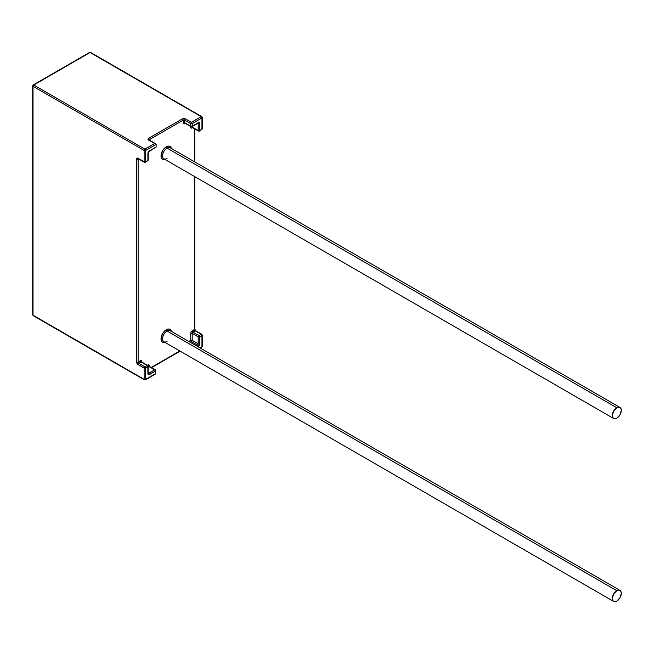 <?xml version="1.0" encoding="UTF-8"?>
<svg xmlns="http://www.w3.org/2000/svg" width="654" height="654" viewBox="0 0 654 654"><rect width="100%" height="100%" fill="white"/><g stroke="black" fill="none" stroke-linecap="round" stroke-linejoin="round"><path stroke-width="0.98" d="M170.62 148.066A6.368 3.679 120 0 0 167.04 148.09A1.063 0.613 60 0 1 166.288 146.79A7.431 4.292 -60 0 1 171.389 148.442L169.999 146.422L168.299 146.087L164.277 148.409L162.568 150.706L161.031 155.889L161.432 157.982L162.568 159.29L165.012 159.478A7.431 4.292 -60 0 1 161.072 155.129A7.431 4.292 -60 0 1 166.288 146.79A1.063 0.613 -120 0 0 167.04 148.09A6.368 3.679 120 0 0 162.879 153.698A6.368 3.679 120 0 0 163.852 158.808L613.607 418.47A6.368 3.679 -60 0 1 612.635 413.369A6.368 3.679 -60 0 1 616.796 407.753L167.04 148.09L616.796 407.753A6.368 3.679 -60 0 1 619.984 407.434A6.368 3.679 -60 0 1 620.957 412.543A6.368 3.679 -60 0 1 616.796 418.159A6.368 3.679 -60 0 1 613.607 418.47L615.071 418.756L616.796 418.159L619.984 414.791L621.3 410.352L620.957 408.562L619.984 407.434L618.52 407.156L616.796 407.753L613.607 411.113L612.291 415.552L612.635 417.35L613.607 418.47M170.62 331.006A6.368 3.679 120 0 0 167.04 331.022A1.063 0.613 60 0 1 166.288 329.722A7.431 4.292 -60 0 1 171.389 331.382L169.999 329.354L168.299 329.027L166.288 329.722L162.568 333.646L161.031 338.829L161.432 340.922L162.568 342.23L165.012 342.418A7.431 4.292 -60 0 1 161.072 338.069A7.431 4.292 -60 0 1 166.288 329.722A1.063 0.613 -120 0 0 167.04 331.022A6.368 3.679 120 0 0 162.879 336.638A6.368 3.679 120 0 0 163.852 341.748L613.607 601.41A6.368 3.679 -60 0 1 612.635 596.309A6.368 3.679 -60 0 1 616.796 590.693L167.04 331.022L616.796 590.693A6.368 3.679 -60 0 1 619.984 590.374A6.368 3.679 -60 0 1 620.957 595.483A6.368 3.679 -60 0 1 616.796 601.091A6.368 3.679 -60 0 1 613.607 601.41L615.071 601.696L616.796 601.091L619.984 597.731L621.3 593.292L620.957 591.502L619.984 590.374L618.52 590.088L616.796 590.693L613.607 594.053L612.291 598.492L612.635 600.29L613.607 601.41M190.69 127.064L191.132 128.037L192.194 127.931A2.126 1.226 -60 0 1 190.69 127.064L190.69 126.557L190.69 127.064A1.063 0.613 180 0 1 192.194 127.064L192.194 126.557L192.194 127.064A1.063 0.613 0 0 0 190.69 127.064M194.442 128.724L194.442 161.759L194.442 128.724M201.955 345.982L201.955 335.576A1.063 0.613 60 0 0 201.203 334.276A1.063 0.613 -60 0 1 201.734 334.227A1.063 0.613 -60 0 1 201.955 334.709A1.063 0.613 120 0 0 201.734 334.227A1.063 0.613 120 0 0 201.203 334.276L198.947 335.576A1.063 0.613 60 0 1 199.699 336.875L198.947 335.576L198.195 336.875L199.699 336.875L201.955 335.576A1.063 0.613 0 0 0 202.266 335.142A1.063 0.613 0 0 0 201.955 334.709A1.063 0.613 180 0 1 202.266 335.142A1.063 0.613 180 0 1 201.955 335.576A1.063 0.613 -120 0 0 201.203 334.276L195.194 330.81A1.063 0.613 -60 0 1 195.726 330.761A1.063 0.613 120 0 0 195.194 330.81A1.063 0.613 -120 0 1 194.442 329.51A1.063 0.613 0 0 0 194.753 329.076A1.063 0.613 180 0 1 194.442 329.51A1.063 0.613 -120 0 0 195.194 330.81L192.938 332.109A1.063 0.613 60 0 1 192.194 330.81A1.063 0.613 -120 0 0 192.938 332.109A1.063 0.613 120 0 0 192.194 333.409A1.063 0.613 0 0 0 190.69 333.409A1.063 0.613 180 0 1 192.194 333.409L198.195 336.875L198.195 343.816A1.063 0.613 0 0 0 199.699 343.816A1.063 0.613 180 0 1 198.195 343.816A1.063 0.613 -60 0 1 197.443 345.116A1.063 0.613 -120 0 1 198.195 346.416L197.81 346.636L198.195 346.416A2.126 1.226 120 0 0 199.699 343.816L199.699 336.875A1.063 0.613 180 0 1 198.195 336.875A1.063 0.613 -60 0 1 198.947 335.576L192.938 332.109L195.194 330.81L201.203 334.276L198.947 335.576L192.938 332.109A1.063 0.613 120 0 0 192.194 333.409L192.194 340.35A1.063 0.613 0 0 0 190.69 340.35L192.194 340.35L190.306 342.304L191.442 341.65L190.69 340.35L190.69 333.409A2.126 1.226 -60 0 1 192.194 330.81L194.442 329.51L194.442 176.466L194.442 329.51L191.614 331.276L190.805 332.682L190.69 340.35L188.802 341.437L190.69 340.35A1.063 0.613 -120 0 0 191.442 341.65L197.443 345.116L196.306 345.77L197.443 345.116L191.442 341.65A1.063 0.613 120 0 0 192.194 340.35L198.195 343.816L198.195 336.875L192.194 333.409L192.194 340.35L198.195 343.816A1.063 0.613 -60 0 1 197.443 345.116A1.063 0.613 60 0 1 198.195 346.416L199.584 344.544L199.699 336.875L201.955 335.576L201.955 346.849L200.067 347.936L201.203 347.282A1.063 0.613 -120 0 0 201.734 347.331A1.063 0.613 -120 0 0 201.955 346.849L201.203 347.282M179.809 350.961L151.205 367.474L179.809 350.961M149.096 366.248A1.063 0.613 180 0 1 149.39 365.921L148.948 364.948L147.894 365.055A1.063 0.613 -120 0 0 148.638 366.354L148.205 366.608L148.638 366.354L154.646 369.821L148.638 366.354A1.063 0.613 60 0 1 147.894 365.055A2.126 1.226 -60 0 1 149.39 365.921A1.063 0.613 0 0 0 149.096 366.273M141.591 361.907A1.063 0.613 180 0 1 141.885 361.588L140.953 360.517L138.133 362.022L138.133 159.143L138.566 158.889L138.133 159.143A1.063 0.613 60 0 1 138.272 158.718A1.063 0.613 60 0 0 138.133 159.143A1.063 0.613 180 0 1 136.629 159.143L136.629 362.022L137.553 364.155L144.133 368.088L144.133 379.361L33.011 315.203L33.011 86.312L144.133 150.469L144.133 161.742L137.553 158.072L136.629 159.143A1.063 0.613 0 0 0 138.133 159.143L138.133 362.022L140.381 360.722A2.126 1.226 -60 0 1 141.885 361.588A1.063 0.613 0 0 0 141.583 361.932M149.096 139.964A1.063 0.613 180 0 1 149.39 139.637L149.39 140.144L149.39 139.637L183.177 120.123L183.292 123.328L184.681 123.598A2.126 1.226 -60 0 1 183.177 122.723L183.177 120.123A1.063 0.613 -120 0 0 182.433 118.824L148.638 138.329L148.017 139.204L148.638 140.07L154.646 143.537L144.886 149.169L33.763 85.012L90.072 52.5L201.203 116.657L191.442 122.29L185.434 118.824L182.433 118.824L148.638 138.329A2.126 1.226 0 0 0 148.638 140.07L156.151 144.403L145.638 150.469L145.638 161.742L147.894 160.443L148.327 152.022L156.151 147.003L156.151 144.403L156.151 147.003L149.39 150.91A2.126 1.226 120 0 0 147.894 153.502A1.063 0.613 0 0 0 148.205 153.069A1.063 0.613 180 0 1 147.894 153.502L147.894 160.443A1.063 0.613 0 0 0 148.205 160.009A1.063 0.613 180 0 1 147.894 160.443A1.063 0.613 60 0 1 147.673 160.925A1.063 0.613 60 0 1 147.142 160.876A1.063 0.613 -120 0 0 147.673 160.925A1.063 0.613 -120 0 0 147.894 160.443L145.638 161.742A1.063 0.613 60 0 1 145.417 162.225A1.063 0.613 60 0 1 144.886 162.176A1.063 0.613 -60 0 1 144.354 162.225A1.063 0.613 -60 0 1 144.133 161.742L138.133 158.276A2.126 1.226 -120 0 0 136.629 159.143L136.629 362.022A1.063 0.613 0 0 0 138.133 362.022A1.063 0.613 180 0 1 136.629 362.022A2.126 1.226 -120 0 0 138.133 364.621A1.063 0.613 -60 0 1 138.877 363.322L144.886 366.788L147.142 365.488L141.133 362.022L138.877 363.322A1.063 0.613 60 0 1 138.133 362.022A1.063 0.613 60 0 0 138.877 363.322A1.063 0.613 120 0 0 138.133 364.621L144.133 368.088A1.063 0.613 -60 0 1 144.886 366.788L138.877 363.322L141.133 362.022A1.063 0.613 60 0 1 140.381 360.722A1.063 0.613 -120 0 0 141.133 362.022L147.142 365.488A1.063 0.613 -60 0 1 147.673 365.439A1.063 0.613 -60 0 1 147.894 365.921A1.063 0.613 180 0 1 148.205 366.354A1.063 0.613 180 0 1 147.894 366.788L145.638 368.088L145.638 379.361L155.399 373.728L155.399 371.129L148.327 374.701L147.894 366.788L147.894 373.728A2.126 1.226 120 0 0 149.39 374.595A1.063 0.613 -120 0 0 148.638 373.295L154.646 369.821L148.638 373.295A1.063 0.613 -60 0 1 148.188 373.377M619.984 590.374L170.22 330.711A6.368 3.679 120 0 0 167.04 331.022A6.368 3.679 120 0 0 163.001 336.246A6.368 3.679 120 0 0 163.451 341.445A6.368 3.679 120 0 0 167.04 341.429M619.984 407.434L170.22 147.771A6.368 3.679 120 0 0 167.04 148.09A6.368 3.679 120 0 0 163.001 153.306A6.368 3.679 120 0 0 163.451 158.513A6.368 3.679 120 0 0 167.04 158.489M149.096 139.981A1.063 0.613 180 0 1 149.39 139.637L183.177 120.123A1.063 0.613 180 0 1 184.681 120.123L190.69 123.598L192.194 123.598L201.955 117.957L201.955 129.23L201.203 129.664A1.063 0.613 -120 0 0 201.734 129.713A1.063 0.613 -120 0 0 201.955 129.23L199.699 130.53L199.257 122.625L192.194 126.197L192.194 123.598L201.955 117.957L201.955 129.23L199.699 130.53L199.699 123.598A2.126 1.226 120 0 0 198.195 122.723L192.194 126.197L190.69 126.197L184.681 122.723L184.681 120.123L190.69 123.598L190.69 126.197L191.442 126.631L192.194 126.197A1.063 0.613 60 0 1 191.974 126.68A1.063 0.613 60 0 1 191.442 126.631L192.194 126.197L192.194 123.598A1.063 0.613 180 0 1 190.69 123.598L190.69 126.197L191.442 126.631A1.063 0.613 -60 0 1 190.911 126.68A1.063 0.613 -60 0 1 190.69 126.197L184.681 122.723A1.063 0.613 0 0 0 183.177 122.723A1.063 0.613 180 0 1 184.681 122.723A1.063 0.613 120 0 0 184.902 123.214A1.063 0.613 120 0 0 185.434 123.165M201.955 128.364L201.955 129.23A1.063 0.613 0 0 0 202.266 128.797L199.478 131.013A1.063 0.613 -120 0 0 199.699 130.53A1.063 0.613 60 0 1 199.478 131.013A1.063 0.613 60 0 1 198.947 130.963A1.063 0.613 -120 0 0 199.478 131.013L198.415 131.013A1.063 0.613 120 0 0 198.947 130.963A1.063 0.613 -60 0 1 198.415 131.013L192.407 127.546A1.063 0.613 120 0 1 192.194 127.064L198.195 130.53A1.063 0.613 120 0 0 198.415 131.013A1.063 0.613 -60 0 1 198.195 130.53A1.063 0.613 0 0 0 199.699 130.53A1.063 0.613 180 0 1 198.195 130.53L198.195 123.598A1.063 0.613 0 0 0 199.699 123.598A1.063 0.613 180 0 1 198.195 123.598A1.063 0.613 -60 0 0 198.056 123.173A1.063 0.613 -60 0 1 198.195 123.598L197.761 123.336L198.195 123.598L198.195 130.53L192.194 127.064A1.063 0.613 120 0 0 192.407 127.546A1.063 0.613 120 0 0 192.938 127.497M148.205 373.385A1.063 0.613 -60 0 0 148.638 373.295L148.205 373.042L148.638 373.295A1.063 0.613 60 0 1 149.39 374.595L155.399 371.129A1.063 0.613 -120 0 0 154.646 369.821L155.399 371.129L155.399 370.254L154.646 369.821A1.063 0.613 -60 0 1 155.178 369.772A1.063 0.613 -60 0 1 155.399 370.254L154.646 369.821M154.646 147.869L149.169 151.393A1.063 0.613 -120 0 0 149.39 150.902L149.39 150.91A1.063 0.613 60 0 1 149.169 151.393L148.205 153.069L148.205 160.009L145.417 162.225A1.063 0.613 -120 0 0 145.638 161.742A1.063 0.613 180 0 1 144.133 161.742A1.063 0.613 120 0 0 144.354 162.225A1.063 0.613 120 0 0 144.886 162.176A1.063 0.613 -120 0 0 145.417 162.225L144.354 162.225L138.346 158.758A1.063 0.613 -60 0 1 138.133 158.276A1.063 0.613 120 0 0 138.346 158.758A1.063 0.613 -60 0 0 138.877 158.709M155.709 147.616L156.151 147.003L155.709 147.616M141.575 362.022L141.665 361.964A1.063 0.613 120 0 0 141.133 362.022A1.063 0.613 120 0 1 141.665 361.964L147.673 365.439L148.205 366.354L148.205 373.295A1.063 0.613 180 0 1 147.894 373.728A1.063 0.613 0 0 0 148.205 373.295L148.115 373.344M149.079 140.07L149.169 140.013A1.063 0.613 120 0 0 148.638 140.07A1.063 0.613 -60 0 1 149.169 140.013L155.709 143.79L154.646 143.537L144.886 149.169A1.063 0.613 60 0 1 145.638 150.469L156.151 144.403L155.709 143.79M147.142 365.488L147.894 366.788L147.894 365.921L147.142 365.488L144.886 366.788A1.063 0.613 60 0 1 145.638 368.088L147.894 366.788L147.894 365.921L147.142 365.488A1.063 0.613 -120 0 1 147.894 366.788M155.399 371.129L155.399 370.254A1.063 0.613 180 0 1 155.709 370.687A1.063 0.613 180 0 1 155.399 371.129L155.399 373.728A1.063 0.613 0 0 0 155.709 373.295A1.063 0.613 180 0 1 155.399 373.728A1.063 0.613 60 0 1 155.178 374.211A1.063 0.613 60 0 1 154.646 374.162A1.063 0.613 -120 0 0 155.178 374.211A1.063 0.613 -120 0 0 155.399 373.728L145.638 379.361L145.638 368.088L144.886 366.788L144.133 368.088L145.638 368.088A1.063 0.613 180 0 1 144.133 368.088L144.133 379.361A1.063 0.613 0 0 0 145.638 379.361A1.063 0.613 60 0 1 145.417 379.843A1.063 0.613 60 0 1 144.886 379.794A1.063 0.613 -120 0 0 145.417 379.843A1.063 0.613 -120 0 0 145.638 379.361A1.063 0.613 180 0 1 144.133 379.361A1.063 0.613 120 0 0 144.354 379.843A1.063 0.613 120 0 0 144.886 379.794A1.063 0.613 -60 0 1 144.354 379.843A1.063 0.613 -60 0 1 144.133 379.361L33.011 315.203L33.011 86.312L144.133 150.469L144.133 161.742A1.063 0.613 0 0 0 145.638 161.742L145.638 150.469A1.063 0.613 180 0 1 144.133 150.469L145.638 150.469L144.886 149.169L144.133 150.469A1.063 0.613 -60 0 1 144.886 149.169L33.763 85.012A1.063 0.613 120 0 0 33.011 86.312L33.763 85.012L33.011 85.445L33.011 86.312A1.063 0.613 180 0 1 32.7 85.878A1.063 0.613 180 0 1 33.011 85.445L33.011 86.312M149.39 139.637A1.063 0.613 -120 0 0 148.638 138.329A1.063 0.613 60 0 1 149.39 139.637M149.079 366.354L149.169 366.305A1.063 0.613 120 0 0 148.638 366.354A1.063 0.613 120 0 1 149.169 366.305L155.178 369.772L155.709 373.295L155.178 374.211L145.417 379.843L144.354 379.843L33.231 315.686A1.063 0.613 120 0 1 33.011 315.203L33.011 314.337M33.763 85.012L33.011 85.445A1.063 0.613 60 0 1 33.231 84.963A1.063 0.613 60 0 1 33.763 85.012L90.072 52.5L201.203 116.657L201.955 117.957A1.063 0.613 -120 0 0 201.203 116.657L191.442 122.29A1.063 0.613 60 0 1 192.194 123.598L191.442 122.29L190.69 123.598A1.063 0.613 -60 0 1 191.442 122.29L185.434 118.824A2.126 1.226 0 0 0 182.433 118.824A1.063 0.613 60 0 1 183.177 120.123A1.063 0.613 180 0 1 184.681 120.123A1.063 0.613 -60 0 1 185.434 118.824A1.063 0.613 120 0 0 184.681 120.123L184.681 122.723A1.063 0.613 120 0 0 184.902 123.214L190.911 126.68L191.974 126.68L197.974 123.214A1.063 0.613 -120 0 0 198.195 122.723A1.063 0.613 60 0 1 197.974 123.214A1.063 0.613 60 0 1 197.443 123.165A1.063 0.613 -120 0 0 197.974 123.214L197.974 123.107M190.69 126.197A1.063 0.613 0 0 0 192.194 126.197M184.829 123.165A1.063 0.613 -120 0 0 184.681 123.598A1.063 0.613 60 0 1 184.812 123.181M202.266 128.797L202.266 117.524A1.063 0.613 180 0 1 201.955 117.957L201.955 117.091A1.063 0.613 180 0 1 202.266 117.524L201.734 116.608A1.063 0.613 -60 0 1 201.955 117.091L201.203 116.657A1.063 0.613 -60 0 1 201.734 116.608L90.604 52.451A1.063 0.613 120 0 0 90.072 52.5A1.063 0.613 -120 0 0 89.541 52.451L33.231 84.963L32.7 85.878L32.7 314.77A1.063 0.613 0 0 0 33.011 315.203L33.763 315.637L33.011 315.203M89.328 52.933L90.072 52.5L90.824 52.933M201.955 117.957L201.955 117.091L201.203 116.657M192.341 127.497A1.063 0.613 -120 0 0 192.194 127.931A1.063 0.613 60 0 1 192.325 127.514M201.955 129.23L201.203 129.664M201.955 346.849A1.063 0.613 0 0 0 202.266 346.416L200.377 348.116M180.128 351.141L151.515 367.654M90.604 52.451L89.541 52.451M32.7 314.77L33.231 315.686M194.753 176.645L194.753 329.076L195.726 330.761L201.734 334.227L202.266 335.142L202.266 346.416M194.753 161.939L194.753 128.903"/></g></svg>
